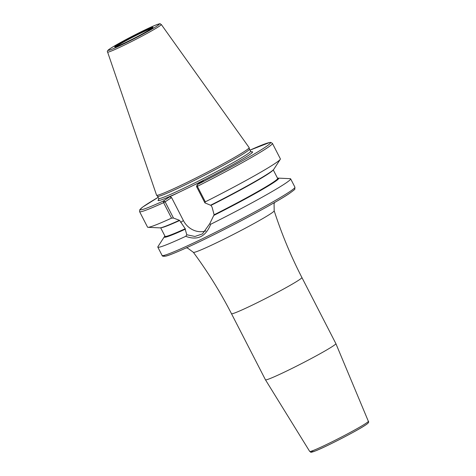 <?xml version="1.0" encoding="UTF-8"?>
<svg xmlns="http://www.w3.org/2000/svg" width="476" height="476" viewBox="0 0 476 476"><rect width="100%" height="100%" fill="white"/><g stroke="black" fill="none" stroke-linecap="round" stroke-linejoin="round"><path stroke-width="0.71" d="M161.281 24.478L249.126 147.59A52.039 2.749 152.8 0 1 249.15 147.643A52.039 2.749 152.8 0 1 245.289 150.898A52.039 2.749 -27.2 0 1 194.333 178.797A52.039 2.749 -27.2 0 1 156.598 195.214A52.039 2.749 -27.2 0 1 156.562 195.16L107.6 52.068A30.178 1.595 -27.2 0 0 129.216 42.721A30.178 1.595 -27.2 0 0 159.055 26.4A30.178 1.595 152.8 0 0 161.281 24.478C159.103 23.848 162.381 22.771 155.539 25.145C145.662 29.054 117.459 43.637 110.313 48.54C107.749 50.147 106.844 51.325 107.6 52.068M156.598 195.214L157.604 196.32A51.646 2.731 -27.2 0 0 195.059 180.023A51.646 2.731 -27.2 0 0 245.634 152.338A51.646 2.731 152.8 0 0 249.466 149.107L249.15 147.643M179.369 220.257L173.472 218.05L171.544 218.139L163.589 202.657L163.417 200.985L169.676 196.82L203.549 180.458L197.29 184.623L196.552 186.455M169.676 196.82L171.574 197.558L165.315 201.723M173.472 218.05L165.142 201.836L163.589 202.657A74.672 3.945 -27.2 0 1 139.593 211.653L139.7 209.833L142.812 206.971L158.133 197.367A73.179 3.867 -27.2 0 0 163.417 200.985L165.112 201.64M205.858 230.925A19.272 17.428 56.4 0 1 183.403 220.572L171.574 197.558M160.942 227.718A63.302 3.344 -27.2 0 0 179.684 220.495L185.444 229.075A63.677 3.362 152.8 0 1 165.041 236.304M179.125 220.424A64.343 3.397 152.8 0 1 159.841 227.867L147.994 227.314A74.672 3.945 152.8 0 1 147.548 227.141L139.593 211.653M280.263 159.341L273.813 169.295A64.343 3.397 152.8 0 1 210.559 205.239L204.912 202.871L205.323 201.83A74.672 3.945 152.8 0 0 280.263 159.341A74.672 3.945 152.8 0 0 280.376 158.871L272.421 143.389L270.802 142.413L269.696 142.485L250.007 150.148A73.179 3.867 -27.2 0 1 264.228 147.881A73.179 3.867 -27.2 0 1 197.29 184.623L197.361 186.342L205.323 201.83M171.544 218.139A74.672 3.945 152.8 0 1 147.994 227.314M210.701 224.255L209.761 223.69L213.76 215.444A64.343 3.397 -27.2 0 0 278.353 178.125L290.199 178.678A74.672 3.945 152.8 0 1 290.646 178.857A74.672 3.945 152.8 0 1 285.124 183.575A74.672 3.945 152.8 0 1 210.701 224.255C205.745 236.715 197.427 240.731 185.747 236.31A74.672 3.945 152.8 0 1 157.818 247.121A74.672 3.945 152.8 0 1 157.931 246.657L164.381 236.703A64.343 3.397 -27.2 0 0 185.2 229.242L186.806 234.781L185.747 236.31M272.421 143.389A74.672 3.945 -27.2 0 1 197.361 186.342L196.576 186.651L204.912 202.871M213.76 215.444L214.129 214.777L212.094 207.215L210.809 205.073M209.761 223.69L202.478 233.894L194.94 236.459L186.806 234.781M164.928 236.084A64.343 3.397 -27.2 0 0 164.381 236.703M278.353 178.125A64.343 3.397 -27.2 0 0 277.532 178.214M265.453 379.8A39.585 2.088 -27.2 0 0 265.459 379.812A39.585 2.088 -27.2 0 0 294.007 367.424A39.585 2.088 -27.2 0 0 332.944 346.117A39.585 2.088 152.8 0 0 335.877 343.624A39.585 2.088 152.8 0 1 335.877 343.624L301.897 277.514A39.585 2.088 152.8 0 1 298.976 280.013A39.585 2.088 152.8 0 1 259.967 301.356A39.585 2.088 152.8 0 1 231.485 313.702L265.453 379.8M110.456 48.457A28.703 1.517 -27.2 0 0 123.653 43.941A28.703 1.517 -27.2 0 0 157.27 25.847A28.703 1.517 152.8 0 0 144.079 30.357A28.703 1.517 152.8 0 0 110.456 48.457M116.245 45.66A21.604 1.142 152.8 0 1 141.55 32.041A21.604 1.142 152.8 0 1 151.481 28.643A21.604 1.142 152.8 0 1 126.176 42.263A21.604 1.142 152.8 0 1 116.245 45.66M249.46 149.089L250.578 151.261A51.646 2.731 152.8 0 1 246.758 154.527A51.646 2.731 -27.2 0 1 195.862 182.373A51.646 2.731 -27.2 0 1 158.704 198.48L157.586 196.308M158.794 199.468A53.145 2.808 -27.2 0 0 180.339 191.673M192.887 185.61A53.145 2.808 -27.2 0 0 248.662 155.265A53.145 2.808 152.8 0 0 251.328 151.909M183.403 220.572L180.66 222.399M162.09 255.439A74.672 3.945 -27.2 0 0 215.818 232.157A74.672 3.945 -27.2 0 0 289.402 191.893A74.672 3.945 152.8 0 0 294.924 187.175L294.775 189.055C295.459 188.942 293.537 190.501 289.009 193.726C274.384 203.663 224.63 230.104 192.762 244.89C176.084 252.649 168.938 255.332 166.219 256.023C163.5 256.475 162.126 256.278 162.09 255.439L157.818 247.121M211.118 205.311A63.302 3.344 -27.2 0 0 273.057 170.105M160.662 227.778L165.035 236.292A63.302 3.344 -27.2 0 0 185.295 228.706M214.129 214.777A63.302 3.344 -27.2 0 0 277.639 178.423L277.657 178.482M277.645 178.435A63.677 3.362 152.8 0 1 214.004 215.283M164.494 255.279A73.179 3.867 -27.2 0 0 212.314 235.471A73.179 3.867 -27.2 0 0 288.867 193.809M274.587 202.502L274.081 203.877L274.176 210.791A45.428 2.398 152.8 0 1 270.814 213.647A45.428 2.398 152.8 0 1 226.219 238.054A45.428 2.398 152.8 0 1 193.369 252.322C207.732 271.754 220.436 292.21 231.485 313.702M368.353 421.284C369.263 422.016 368.305 423.283 365.473 425.086C357.601 430.488 326.369 446.631 315.707 450.814C308.484 453.301 311.887 452.129 309.697 451.427A32.975 1.743 -27.2 0 0 333.48 441.109A32.975 1.743 -27.2 0 0 365.913 423.36A32.975 1.743 -27.2 0 0 368.353 421.284L335.877 343.624M313.202 450.498A31.481 1.66 -27.2 0 0 329.428 444.542A31.481 1.66 -27.2 0 0 365.324 425.169M116.079 46.731A20.569 1.089 -27.2 0 1 117.364 45.785A20.569 1.089 152.8 0 1 135.91 35.557A20.569 1.089 152.8 0 1 152.005 28.268M158.704 199.646L158.704 198.48M273.266 169.908L277.639 178.423M164.744 201.497L165.172 201.604M251.53 151.945L250.578 151.261M290.646 178.857L294.924 187.175M186.396 247.829L187.788 248.21L193.369 252.322M274.176 210.791C281.619 233.781 290.86 256.017 301.897 277.514M309.697 451.427L265.459 379.812M152.439 28.316L152.623 27.769L151.362 28.709C145.573 32.362 137.046 36.944 125.777 42.453C114.823 47.654 114.752 47.023 115.317 46.946L115.864 47.106"/></g></svg>
